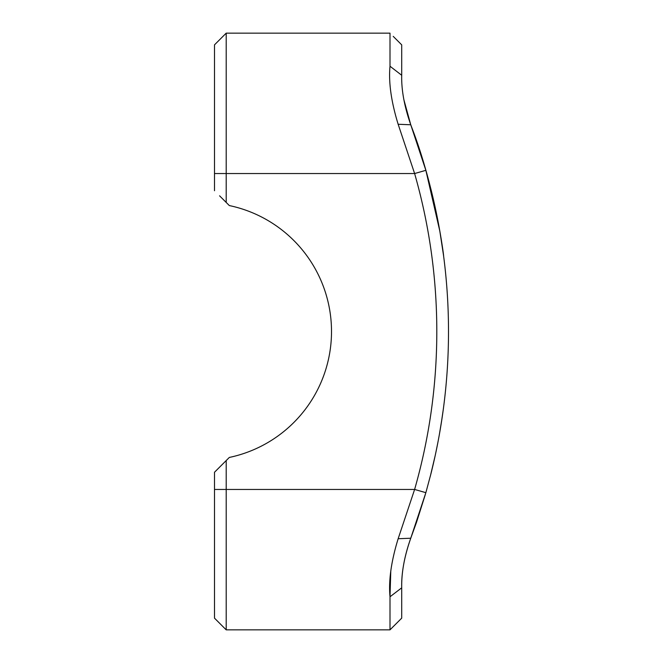 <?xml version="1.0" encoding="UTF-8"?>
<svg xmlns="http://www.w3.org/2000/svg" width="663" height="663" viewBox="0 0 663 663"><rect width="100%" height="100%" fill="white"/><g stroke="black" fill="none" stroke-linecap="round" stroke-linejoin="round"><path stroke-width="0.99" d="M219.577 195.817L229.323 205.563A128.697 128.697 0 0 1 229.323 457.437L226.199 460.561L226.199 629.85L390.001 629.85L401.703 618.148L401.703 587.832L401.703 618.148L390.001 629.85L390.001 596.783L390.772 571.349M214.497 190.745L214.497 44.852L226.199 33.15L390.001 33.15L390.001 66.225L401.703 75.267L401.703 44.852L401.703 75.168C401.339 89.986 404.355 106.519 410.762 124.777L412.03 128.166C437.679 194.997 445.205 268.341 443.356 254.07C442.635 247.001 434.928 192.552 416.43 140.481L424.734 166.463M401.703 44.852L393.225 36.374M226.199 202.439L226.199 173.549L414.615 173.549A573.296 573.296 0 0 1 414.615 489.451L425.861 492.675L431.008 473.498A584.998 584.998 0 0 0 431.008 189.502L425.861 170.325L439.842 231.205L443.522 255.354M414.615 173.549L398.148 124.263L410.762 124.777L425.861 170.325L414.615 173.549M390.001 66.225C388.485 82.278 391.203 101.63 398.148 124.263M214.497 44.852L226.199 33.15L226.199 173.549L214.497 173.549M226.199 460.561L214.497 472.255C222.677 464.083 222.677 464.083 214.497 472.255L214.497 489.451L414.615 489.451L398.148 538.737C391.203 561.362 388.485 580.713 390.001 596.783L401.703 587.832C401.43 572.484 404.447 555.95 410.762 538.223C404.347 556.53 401.33 573.072 401.703 587.832M214.497 489.451L214.497 618.148L226.199 629.85L214.497 618.148M398.148 538.737L410.762 538.223L416.604 522.038L425.381 494.341M430.287 476.332L435.102 455.987M439.494 433.735L441.972 418.635M443.29 409.419L441.334 422.762M437.878 442.47L435.757 452.945M392.902 626.949L390.001 629.85L392.902 626.949M410.762 538.223L425.861 492.675M403.833 99.549L410.712 124.652M393.225 626.626L390.001 629.85"/></g></svg>
